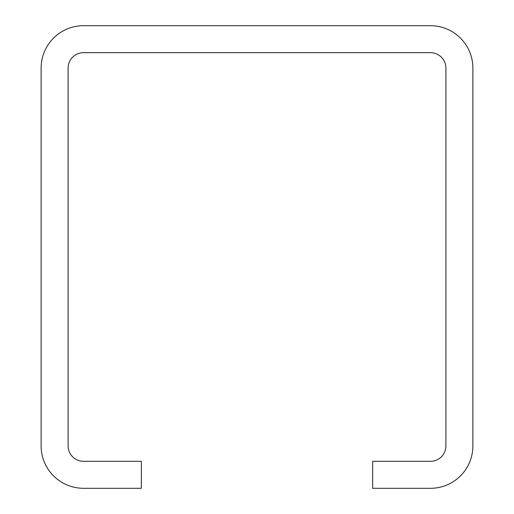 <?xml version="1.0" encoding="UTF-8"?>
<svg xmlns="http://www.w3.org/2000/svg" width="514" height="514" viewBox="0 0 514 514"><rect width="100%" height="100%" fill="white"/><g stroke="black" fill="none" stroke-linecap="round" stroke-linejoin="round"><path stroke-width="0.77" d="M430.475 461.315A15.42 15.42 0 0 0 445.895 445.895L445.895 68.105A15.42 15.42 0 0 0 430.475 52.685L83.525 52.685A15.42 15.42 0 0 0 68.105 68.105L68.105 445.895A15.42 15.42 0 0 0 83.525 461.315L141.35 461.315L141.35 488.3L83.525 488.3A42.405 42.405 0 0 1 41.12 445.895L41.12 68.105A42.405 42.405 0 0 1 83.525 25.7L430.475 25.7A42.405 42.405 0 0 1 472.88 68.105L472.88 445.895A42.405 42.405 0 0 1 430.475 488.3L372.65 488.3L372.65 461.315L430.475 461.315"/></g></svg>
